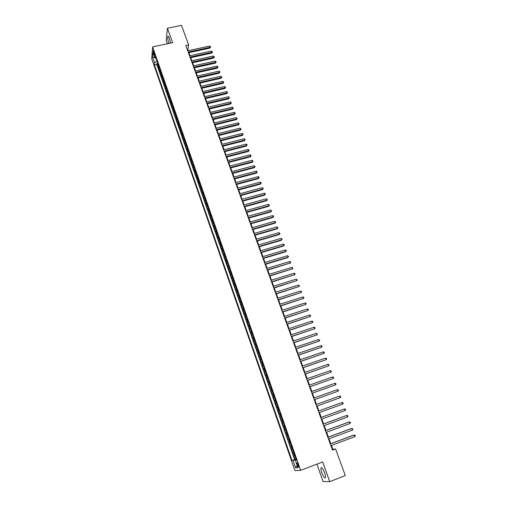 <?xml version="1.0" encoding="UTF-8"?>
<svg xmlns="http://www.w3.org/2000/svg" width="507" height="507" viewBox="0 0 507 507"><rect width="100%" height="100%" fill="white"/><g stroke="black" fill="none" stroke-linecap="round" stroke-linejoin="round"><path stroke-width="0.76" d="M324.588 472.758C322.877 468.525 321.66 466.941 320.944 467.999C320.779 468.994 321.077 470.604 321.837 472.816C323.542 477.043 324.759 478.633 325.494 477.594C325.659 476.586 325.355 474.977 324.588 472.758M170.447 43.114L169.37 38.298C168.679 36.472 168.166 35.864 167.823 36.485C167.519 38.038 167.842 40.338 168.806 43.38L168.837 43.456M298.325 464.894C297.647 463.157 297.184 462.504 296.931 462.935L297.324 464.963C298.002 466.7 298.471 467.353 298.724 466.922L298.325 464.894M316.9 464.159L323.073 481.517L329.721 481.65L345.292 475.579L335.609 448.961L332.826 449.329L331.426 445.469M151.72 58.73L294.916 470.585L300.645 470.357L152.601 46.898L151.72 58.73M152.601 46.898L172.595 42.658L167.443 28.253L166.169 40.446L167.354 43.767M158.292 64.75L157.918 66.461L156.866 63.451L157.772 63.255M159.002 66.766L158.621 68.477L159.528 68.274M158.621 68.477L159.673 71.5L160.06 69.801M161.828 74.871L161.441 76.551L160.383 73.515L161.289 73.312M163.609 79.96L163.21 81.621L162.145 78.579L163.051 78.376M165.39 85.068L164.984 86.716L163.919 83.655L164.826 83.452M167.183 90.195L166.771 91.824L165.7 88.757L166.607 88.548M168.983 95.348L168.565 96.957L167.487 93.877L168.4 93.668M170.789 100.513L170.358 102.11L169.281 99.017L170.194 98.802M172.602 105.703L172.165 107.281L171.081 104.176L171.993 103.96M174.421 110.913L173.977 112.472L172.887 109.354L173.806 109.138M176.252 116.147L175.796 117.687L174.706 114.557L175.618 114.335M178.084 121.395L177.621 122.916L176.525 119.779L177.444 119.557M179.928 126.668L179.459 128.17L178.356 125.02L179.275 124.798M181.779 131.959L181.297 133.449L180.194 130.28L181.113 130.052M183.635 137.277L183.147 138.741L182.038 135.559L182.957 135.337M185.499 142.613L185.004 144.058L183.889 140.864L184.808 140.635M187.368 147.968L186.861 149.394L185.746 146.187L186.671 145.959M189.25 153.342L188.737 154.755L187.609 151.536L188.534 151.301M191.133 158.742L190.613 160.136L189.485 156.904L190.41 156.669M193.028 164.167L192.495 165.536L191.367 162.291L192.292 162.056M194.929 169.604L194.39 170.96L193.256 167.703L194.181 167.462M196.843 175.073L196.291 176.404L195.151 173.134L196.076 172.893M198.757 180.562L198.199 181.874L197.052 178.591L197.983 178.344M200.683 186.069L200.113 187.362L198.966 184.066L199.897 183.819M202.616 191.602L202.04 192.869L200.886 189.561L201.818 189.314M204.555 197.153L203.972 198.402L202.813 195.081L203.744 194.827M206.501 202.73L205.905 203.96L204.746 200.626L205.677 200.373M208.459 208.326L207.857 209.537L206.685 206.191L207.623 205.931M210.424 213.954L209.809 215.139L208.637 211.774L209.575 211.514M212.395 219.594L211.774 220.76L210.595 217.389L211.533 217.123M214.379 225.266L213.745 226.407L212.56 223.017L213.498 222.757M216.369 230.958L215.722 232.079L214.537 228.676L215.475 228.41M218.365 236.674L217.712 237.77L216.514 234.354L217.459 234.088M220.368 242.409L219.708 243.493L218.504 240.058L219.449 239.786M222.383 248.17L221.711 249.229L220.507 245.781L221.451 245.508M224.405 253.956L223.72 254.996L222.51 251.535L223.46 251.257M226.433 259.768L225.742 260.782L224.525 257.309L225.476 257.03M228.473 265.605L227.77 266.593L226.553 263.101L227.497 262.822M230.52 271.46L229.804 272.43L228.581 268.925L229.532 268.64M232.574 277.348L231.851 278.292L230.622 274.769L231.572 274.483M234.64 283.255L233.904 284.173L232.675 280.644L233.626 280.352M236.712 289.186L235.97 290.086L234.728 286.537L235.685 286.246M238.791 295.144L238.037 296.018L236.794 292.457L237.751 292.159M240.882 301.126L240.122 301.976L238.873 298.401L239.824 298.103M242.986 307.134L242.207 307.964L240.952 304.371L241.909 304.067M245.09 313.174L244.304 313.972L243.043 310.36L244.006 310.062M247.207 319.233L246.415 320.006L245.147 316.381L246.104 316.076M249.336 325.317L248.525 326.064L247.258 322.427L248.221 322.122M251.472 331.426L250.648 332.155L249.374 328.498L250.338 328.187M253.614 337.567L252.784 338.264L251.504 334.595L252.467 334.278M255.769 343.727L254.926 344.405L253.639 340.717L254.603 340.4M257.93 349.919L257.081 350.565L255.788 346.864L256.751 346.547M260.104 356.136L259.235 356.757L257.943 353.037L258.912 352.72M262.284 362.378L261.409 362.974L260.104 359.241L261.073 358.918M264.477 368.646L263.589 369.216L262.277 365.471L263.247 365.141M266.676 374.946L265.776 375.491L264.464 371.726L265.434 371.39M268.887 381.27L267.975 381.79L266.657 378.007L267.626 377.671M271.106 387.621L270.18 388.115L268.856 384.312L269.832 383.976M273.336 394.002L272.398 394.465L271.068 390.65L272.044 390.308M275.574 400.41L274.629 400.847L273.292 397.013L274.268 396.67M277.823 406.842L276.86 407.254L275.516 403.407L276.499 403.059M280.079 413.306L279.11 413.687L277.76 409.821L278.742 409.472M281.366 420.151L282.348 419.796L281.366 420.151L280.01 416.272L280.992 415.917M283.261 422.407L282.272 422.749L283.628 426.647L284.617 426.286M285.542 428.941L284.541 429.252L285.91 433.168L286.892 432.807M287.83 435.5L286.823 435.786L288.191 439.715L289.18 439.354M290.137 442.091L289.11 442.345L290.492 446.293L291.474 445.926M292.45 448.708L291.411 448.936L292.793 452.903L293.781 452.529M188.192 50.687L187.863 49.787L188.623 44.933L185.809 45.535L332.522 450.127L335.609 448.961M153.602 53.267L154.591 55.136L154.153 52.379L153.165 50.504L153.602 53.267L154.369 53.102M296.322 459.786L295.359 460.236L296.437 460.128L155.167 55.802L154.984 58.045L156.093 58.444M295.359 460.236L297.964 467.701L295.625 467.828L293.059 460.464L292.026 460.565L154.42 65.004L154.597 62.836L152.67 57.316L153.038 52.474L154.984 58.045M156.866 63.451L156.777 64.49L294.611 459.589L296.101 459.165M294.77 455.362L293.718 455.552L295.112 459.538M293.838 452.694L292.793 452.903M291.525 446.059L290.492 446.293M289.212 439.449L288.191 439.715M286.918 432.87L285.91 433.168M284.623 426.324L283.628 426.647M280.01 416.272L280.986 415.905M277.76 409.821L278.723 409.428M275.516 403.407L276.473 402.983M273.292 397.013L274.23 396.563M271.068 390.65L271.993 390.168M268.856 384.312L269.775 383.805M266.657 378.007L267.557 377.474M264.464 371.726L265.351 371.162M262.277 365.471L263.158 364.882M260.104 359.241L260.972 358.626M257.943 353.037L258.798 352.403M255.788 346.864L256.631 346.199M253.639 340.717L254.476 340.026M251.504 334.595L252.328 333.879M249.374 328.498L250.185 327.756M247.258 322.427L248.056 321.66M245.147 316.381L245.939 315.588M243.043 310.36L243.823 309.549M240.952 304.371L241.725 303.528M238.873 298.401L239.627 297.533M236.794 292.457L237.542 291.569M234.728 286.537L235.47 285.625M232.675 280.644L233.397 279.706M230.622 274.769L231.338 273.812M228.581 268.925L229.291 267.943M226.553 263.101L227.25 262.1M224.525 257.309L225.216 256.282M222.51 251.535L223.188 250.483M220.507 245.781L221.172 244.71M218.504 240.058L219.163 238.962M216.514 234.354L217.161 233.239M214.537 228.676L215.171 227.542M212.56 223.017L213.187 221.863M210.595 217.389L211.21 216.204M208.637 211.774L209.245 210.576M206.685 206.191L207.287 204.967M204.746 200.626L205.335 199.384M202.813 195.081L203.389 193.82M200.886 189.561L201.456 188.281M198.966 184.066L199.524 182.761M197.052 178.591L197.603 177.266M195.151 173.134L195.696 171.791M193.256 167.703L193.788 166.34M191.367 162.291L191.893 160.909M189.485 156.904L190.005 155.503M187.609 151.536L188.122 150.116M185.746 146.187L186.246 144.749M183.889 140.864L184.377 139.406M182.038 135.559L182.52 134.082M180.194 130.28L180.669 128.784M178.356 125.02L178.819 123.505M176.525 119.779L176.981 118.245M174.706 114.557L175.156 113.004M172.887 109.354L173.331 107.788M171.081 104.176L171.512 102.585M169.281 99.017L169.706 97.407M167.487 93.877L167.906 92.255M165.7 88.757L166.106 87.115M163.919 83.655L164.319 82.001M162.145 78.579L162.538 76.899M160.383 73.515L160.763 71.823M156.029 58.419L156.961 61.094L154.597 62.836M167.443 28.253L181.5 25.35L188.623 44.933M329.721 481.65L322.667 461.953L300.645 470.357M330.792 443.714L329.011 438.815M328.384 437.085L326.609 432.198M325.988 430.487L324.22 425.601M323.605 423.922L321.837 419.042M321.235 417.381L319.467 412.508M318.871 410.873L317.109 406.006M316.52 404.383L314.765 399.548M314.169 397.913L312.432 393.109M311.837 391.474L310.107 386.708M309.511 385.06L307.793 380.332M307.191 378.678L305.487 373.982M304.884 372.322L303.192 367.657M302.59 365.991L300.911 361.364M300.302 359.691L298.636 355.096M298.027 353.417L296.373 348.86M295.758 347.168L294.117 342.643M293.502 340.951L291.874 336.458M291.259 334.753L289.636 330.298M289.022 328.587L287.412 324.163M286.791 322.446L285.2 318.054M284.573 316.33L282.988 311.976M282.361 310.246L280.796 305.917M280.162 304.181L278.609 299.891M277.975 298.148L276.429 293.883M275.795 292.133L274.255 287.906M273.622 286.151L272.101 281.949M271.46 280.187L269.946 276.023M269.306 274.249L267.804 270.117M267.157 268.342L265.668 264.236M265.022 262.455L263.545 258.38M262.899 256.593L261.428 252.549M260.782 250.756L259.324 246.744M258.671 244.944L257.226 240.958M256.574 239.158L255.135 235.204M254.482 233.391L253.056 229.468M252.397 227.649L250.984 223.758M250.325 221.933L248.918 218.067M248.259 216.242L246.865 212.401M246.199 210.57L244.818 206.761M244.152 204.923L242.777 201.146M242.112 199.302L240.749 195.55M240.077 193.699L238.727 189.979M238.056 188.122L236.712 184.428M236.04 182.571L234.709 178.901M234.031 177.038L232.713 173.394M232.035 171.524L230.723 167.912M230.045 166.036L228.739 162.455M228.061 160.573L226.768 157.012M226.084 155.129L224.804 151.599M224.119 149.711L222.846 146.2M222.161 144.311L220.894 140.826M220.209 138.931L218.954 135.477M218.263 133.575L217.021 130.147M216.324 128.239L215.095 124.836M214.398 122.922L213.174 119.551M212.477 117.63L211.261 114.278M210.563 112.358L209.359 109.03M208.662 107.11L207.464 103.808M206.761 101.875L205.576 98.599M204.872 96.666L203.694 93.415M202.99 91.475L201.818 88.25M201.114 86.31L199.954 83.11M199.245 81.158L198.091 77.983M197.388 76.031L196.241 72.881M195.531 70.923L194.396 67.792M193.687 65.834L192.559 62.729M191.849 60.764L190.727 57.684M190.017 55.713L188.908 52.658M296.202 459.443L296.265 459.811M187.387 49.889L187.863 49.787M332.307 449.525L332.826 449.329M156.777 64.49L154.42 65.004M294.611 459.589L292.026 460.565M293.059 460.464L296.145 459.469M154.793 57.494L152.67 57.316M295.625 467.828L297.121 465.287M188.427 52.76L209.917 48.102L210.088 47.297L188.167 52.044M209.625 46.055L210.43 46.517L210.614 47.012L210.088 47.297L209.625 46.055L187.717 50.789M210.614 47.012L209.917 48.102M190.252 57.785L211.768 53.083L211.939 52.284L189.998 57.082M211.476 51.036L212.471 51.993L211.939 52.284L211.476 51.036L189.536 55.821M212.471 51.993L211.768 53.083M192.083 62.836L213.624 58.077L213.802 57.291L191.83 62.133M213.333 56.036L214.144 56.492L214.328 56.993L213.802 57.291L213.333 56.036L191.367 60.872M214.328 56.993L213.624 58.077M193.921 67.9L215.494 63.096L215.671 62.317L193.668 67.209M215.202 61.062L216.197 62.012L215.671 62.317L215.202 61.062L193.211 65.942M216.197 62.012L215.494 63.096M195.765 72.989L217.364 68.134L217.547 67.361L195.518 72.305M217.078 66.1L218.073 67.051L217.547 67.361L217.078 66.1L195.056 71.031M218.073 67.051L217.364 68.134M197.616 78.091L219.239 73.192L219.43 72.425L197.369 77.419M218.954 71.157L219.765 71.607L219.949 72.114L219.43 72.425L218.954 71.157L196.906 76.139M219.949 72.114L219.239 73.192M199.473 83.218L221.128 78.268L221.318 77.514L199.232 82.552M220.843 76.24L221.844 77.191L221.318 77.514L220.843 76.24L198.769 81.272M221.844 77.191L221.128 78.268M201.342 88.364L223.023 83.363L223.213 82.616L201.102 87.711M222.738 81.335L223.549 81.779L223.739 82.292L223.213 82.616L222.738 81.335L200.633 86.418M223.739 82.292L223.023 83.363M203.212 93.529L224.924 88.478L225.121 87.743L202.977 92.882M224.645 86.456L225.64 87.407L225.121 87.743L224.645 86.456L202.508 91.59M225.64 87.407L224.924 88.478M205.094 98.713L226.832 93.611L227.035 92.882L204.866 98.079M226.553 91.596L227.364 92.033L227.554 92.547L227.035 92.882L226.553 91.596L204.391 96.78M227.554 92.547L226.832 93.611M206.983 103.922L228.746 98.77L228.955 98.047L206.755 103.295M228.473 96.755L229.475 97.705L228.955 98.047L228.473 96.755L206.279 101.989M229.475 97.705L228.746 98.77M208.878 109.151L230.672 103.948L230.881 103.232L208.656 108.536M230.4 101.932L231.401 102.883L230.881 103.232L230.4 101.932L208.181 107.224M231.401 102.883L230.672 103.948M210.779 114.398L232.599 109.144L232.814 108.435L210.557 113.79M232.333 107.135L233.334 108.086L232.814 108.435L232.333 107.135L210.082 112.472M233.334 108.086L232.599 109.144M212.693 119.665L234.538 114.36L234.76 113.663L212.477 119.069M234.272 112.358L235.083 112.782L235.273 113.302L234.76 113.663L234.272 112.358L211.996 117.751M235.273 113.302L234.538 114.36M214.607 124.956L236.484 119.595L236.706 118.911L214.398 124.367M236.218 117.599L237.225 118.543L236.706 118.911L236.218 117.599L213.916 123.043M237.225 118.543L236.484 119.595M216.533 130.267L238.442 124.855L238.664 124.177L216.324 129.691M238.176 122.859L239.184 123.803L238.664 124.177L238.176 122.859L215.843 128.36M239.184 123.803L238.442 124.855M218.466 135.597L240.4 130.134L240.629 129.462L218.263 135.033M240.141 128.138L241.148 129.089L240.629 129.462L240.141 128.138L217.776 133.696M241.148 129.089L240.4 130.134M220.412 140.952L242.371 135.432L242.606 134.773L220.209 140.395M242.112 133.442L242.923 133.854L243.119 134.387L242.606 134.773L242.112 133.442L219.721 139.051M243.119 134.387L242.371 135.432M222.358 146.327L244.349 140.756L244.589 140.103L222.161 145.782M244.089 138.766L244.9 139.178L245.096 139.71L244.589 140.103L244.089 138.766L221.673 144.432M245.096 139.71L244.349 140.756M224.316 151.72L246.332 146.098L246.573 145.452L224.119 151.187M246.079 144.115L246.89 144.52L247.086 145.059L246.573 145.452L246.079 144.115L223.631 149.831M247.086 145.059L246.332 146.098M226.28 157.138L248.322 151.46L248.576 150.826L226.09 156.612M248.075 149.483L248.886 149.888L249.083 150.427L248.576 150.826L248.075 149.483L225.596 155.256M249.083 150.427L248.322 151.46M228.251 162.582L250.325 156.847L250.578 156.219L228.068 162.063M250.078 154.869L250.889 155.269L251.085 155.814L250.578 156.219L250.078 154.869L227.573 160.7M251.085 155.814L250.325 156.847M230.235 168.039L252.334 162.253L252.594 161.638L230.051 167.538M252.087 160.282L253.101 161.22L252.594 161.638L252.087 160.282L229.551 166.169M253.101 161.22L252.334 162.253M232.219 173.527L254.349 167.678L254.615 167.076L232.041 173.033M254.108 165.713L255.122 166.651L254.615 167.076L254.108 165.713L231.541 171.658M255.122 166.651L254.349 167.678M234.215 179.034L256.377 173.128L256.643 172.532L234.044 178.546M256.136 171.163L256.948 171.556L257.15 172.107L256.643 172.532L256.136 171.163L233.543 177.165M257.15 172.107L256.377 173.128M236.224 184.561L258.412 178.603L258.678 178.014L236.053 184.085M258.171 176.639L258.982 177.032L259.185 177.583L258.678 178.014L258.171 176.639L235.546 182.697M259.185 177.583L258.412 178.603M238.233 190.112L260.452 184.098L260.725 183.515L238.068 189.65M260.211 182.14L261.029 182.526L261.232 183.078L260.725 183.515L260.211 182.14L237.561 188.255M261.232 183.078L260.452 184.098M240.255 195.683L262.499 189.612L262.778 189.041L240.096 195.233M262.265 187.66L263.285 188.598L262.778 189.041L262.265 187.66L239.589 193.832M263.285 188.598L262.499 189.612M242.289 201.279L264.559 195.151L264.844 194.593L242.124 200.842M264.324 193.205L265.142 193.585L265.345 194.137L264.844 194.593L264.324 193.205L241.617 199.435M265.345 194.137L264.559 195.151M244.323 206.9L266.625 200.709L266.916 200.164L244.171 206.469M266.397 198.769L267.417 199.701L266.916 200.164L266.397 198.769L243.658 205.062M267.417 199.701L266.625 200.709M246.37 212.541L268.704 206.298L268.995 205.76L246.218 212.122M268.476 204.359L269.496 205.291L268.995 205.76L268.476 204.359L245.705 210.709M269.496 205.291L268.704 206.298M248.424 218.206L270.782 211.901L271.08 211.375L248.278 217.801M270.561 209.968L271.581 210.899L271.08 211.375L270.561 209.968L247.765 216.381M271.581 210.899L270.782 211.901M250.49 223.898L272.874 217.528L273.178 217.015L250.344 223.505M272.652 215.602L273.469 215.969L273.679 216.533L273.178 217.015L272.652 215.602L249.824 222.079M273.679 216.533L272.874 217.528M252.562 229.608L274.978 223.181L275.282 222.674L252.423 229.227M274.756 221.261L275.783 222.186L275.282 222.674L274.756 221.261L251.903 227.795M275.783 222.186L274.978 223.181M254.641 235.343L277.082 228.86L277.399 228.365L254.508 234.975M276.866 226.94L277.684 227.301L277.893 227.871L277.399 228.365L276.866 226.94L253.982 233.537M277.893 227.871L277.082 228.86M256.726 241.104L279.205 234.557L279.522 234.069L256.599 240.749M278.989 232.643L280.016 233.569L279.522 234.069L278.989 232.643L256.073 239.304M280.016 233.569L279.205 234.557M258.824 246.89L281.328 240.28L281.651 239.805L258.697 246.541M281.119 238.372L282.146 239.298L281.651 239.805L281.119 238.372L258.171 245.09M282.146 239.298L281.328 240.28M260.934 252.695L283.464 246.028L283.793 245.559L260.807 252.359M283.255 244.12L284.072 244.469L284.281 245.046L283.793 245.559L283.255 244.12L260.281 250.908M284.281 245.046L283.464 246.028M263.044 258.532L285.606 251.795L285.942 251.345L262.93 258.209M285.403 249.894L286.43 250.819L285.942 251.345L285.403 249.894L262.398 256.745M286.43 250.819L285.606 251.795M265.167 264.388L287.761 257.594L288.096 257.15L265.06 264.077M287.558 255.693L288.591 256.618L288.096 257.15L287.558 255.693L264.527 262.607M288.591 256.618L287.761 257.594M267.303 270.269L290.264 262.975L267.195 269.971M289.725 261.517L290.536 261.859L290.752 262.442L290.264 262.975L289.725 261.517L266.657 268.495M290.752 262.442L289.922 263.412M269.445 276.176L292.444 268.83L269.337 275.884M291.899 267.366L292.932 268.285L292.444 268.83L291.899 267.366L268.805 274.407M292.932 268.285L292.095 269.255M271.594 282.107L294.624 274.705L271.498 281.829M294.079 273.235L294.897 273.571L295.112 274.154L294.624 274.705L294.079 273.235L270.953 280.339M295.112 274.154L294.275 275.117M273.755 288.058L296.823 280.612L273.66 287.799M296.272 279.129L297.305 280.054L296.823 280.612L296.272 279.129L273.121 286.303M275.922 294.041L299.022 286.537L275.833 293.794M298.471 285.054L299.51 285.973L299.022 286.537L298.471 285.054L275.288 292.292M278.102 300.049L301.234 292.488L278.013 299.808M300.683 290.999L301.722 291.918L301.234 292.488L300.683 290.999L277.468 298.306M280.289 306.082L303.459 298.465L280.206 305.854M302.901 296.969L303.718 297.286L303.94 297.888L303.459 298.465L302.901 296.969L279.661 304.339M282.488 312.135L305.689 304.466L282.412 311.925M305.132 302.964L305.949 303.281L306.171 303.883L305.689 304.466L305.132 302.964L281.86 310.404M284.693 318.219L307.933 310.499L284.617 318.022M307.369 308.985L308.186 309.295L308.408 309.904L307.933 310.499L307.369 308.985L284.066 316.495M286.905 324.328L310.183 316.552L286.842 324.144M309.619 315.037L310.436 315.341L310.658 315.95L310.183 316.552L309.619 315.037L286.284 322.61M289.129 330.463L312.439 322.629L289.072 330.291M311.875 321.108L312.692 321.413L312.914 322.021L312.439 322.629L311.875 321.108L288.508 328.751M291.367 336.629L314.714 328.732L291.31 336.471M314.144 327.205L314.961 327.503L315.183 328.118L314.714 328.732L314.144 327.205L290.745 334.924M293.61 342.814L316.989 334.867L293.559 342.669M316.419 333.327L317.464 334.24L316.989 334.867L316.419 333.327L292.995 341.116M295.866 349.031L319.277 341.021L295.815 348.898M318.707 339.481L319.752 340.387L319.277 341.021L318.707 339.481L295.251 347.339M298.129 355.268L321.577 347.206L298.084 355.154M321.001 345.66L321.818 345.945L322.046 346.566L321.577 347.206L321.001 345.66L297.514 353.588M300.398 361.542L323.884 353.417L300.366 361.434M323.308 351.864L324.125 352.143L324.353 352.764L323.884 353.417L323.308 351.864L299.795 359.862M302.685 367.835L326.204 359.653L302.654 367.746M325.627 358.094L326.438 358.373L326.673 358.994L326.204 359.653L325.627 358.094L302.077 366.168M304.973 374.16L328.536 365.921L304.948 374.084M327.953 364.349L328.764 364.622L328.999 365.249L328.536 365.921L327.953 364.349L304.371 372.499M307.28 380.51L330.875 372.208L307.255 380.446M330.285 370.636L331.103 370.902L331.337 371.536L330.875 372.208L330.285 370.636L306.678 378.856M309.593 386.885L333.219 378.526L309.574 386.841M332.636 376.948L333.448 377.214L333.682 377.842L333.219 378.526L332.636 376.948L308.997 385.244M311.913 393.293L335.583 384.876L311.906 393.261M334.994 383.286L335.805 383.546L336.04 384.179L335.583 384.876L334.994 383.286L311.323 391.658M314.251 399.731L337.954 391.246L314.245 399.712M337.358 389.655L338.175 389.908L338.41 390.548L337.954 391.246L337.358 389.655L313.656 398.096M339.734 396.049L340.552 396.303L340.786 396.943L340.33 397.646L316.59 406.189L340.33 397.646L339.734 396.049L316 404.567M318.358 411.069L342.124 402.469L342.719 404.079L318.954 412.698M318.358 411.057L342.124 402.469L342.935 402.716L343.176 403.363L342.719 404.079M320.728 417.597L344.519 408.921L345.121 410.537L321.318 419.232M320.716 417.572L344.519 408.921L345.337 409.162L345.578 409.808L345.121 410.537M323.105 424.15L346.927 415.398L347.536 417.02L323.7 425.798M323.092 424.112L346.446 415.531L347.745 415.639L347.986 416.285L347.536 417.02M325.494 430.735L349.348 421.906L349.957 423.535L326.09 432.389M325.475 430.684L348.86 422.027L350.166 422.141L350.407 422.794L349.957 423.535M327.89 437.351L351.776 428.44L352.39 430.082L328.492 439.011M327.864 437.281L351.281 428.548L352.593 428.675L352.834 429.328L352.39 430.082M330.304 443.999L354.216 435.006L354.83 436.654L330.906 445.659M330.272 443.91L353.715 435.095L355.033 435.234L355.28 435.893L354.83 436.654M158.723 67.355L158.019 65.333M294.269 455.482L293.338 452.827M291.95 448.847L291.024 446.198M289.636 442.231L288.717 439.594M287.342 435.652L286.423 433.029M285.054 429.099L284.142 426.488M282.773 422.578L281.867 419.973M280.504 416.082L279.604 413.49M278.248 409.612L277.348 407.032M275.998 403.173L275.105 400.606M273.761 396.766L272.867 394.212M271.53 390.384L270.643 387.836M269.312 384.027L268.425 381.492M267.1 377.702L266.219 375.174M264.901 371.403L264.027 368.887M262.715 365.129L261.84 362.625M260.528 358.88L259.66 356.389M258.361 352.663L257.493 350.179M256.193 346.471L255.332 344M254.045 340.305L253.183 337.846M251.897 334.164L251.041 331.711M249.761 328.048L248.912 325.608M247.638 321.958L246.789 319.53M245.521 315.899L244.678 313.478M243.411 309.859L242.574 307.451M241.313 303.851L240.476 301.456M239.222 297.863L238.391 295.48M237.143 291.905L236.313 289.529M235.071 285.967L234.24 283.603M233.005 280.06L232.181 277.703M230.951 274.173L230.127 271.822M228.904 268.311L228.087 265.972M226.863 262.474L226.052 260.142M224.835 256.656L224.024 254.343M222.814 250.87L222.003 248.563M220.798 245.103L219.994 242.802M218.796 239.361L217.991 237.073M216.8 233.645L216.001 231.363M214.81 227.954L214.017 225.678M212.826 222.281L212.04 220.019M210.855 216.628L210.069 214.379M208.89 211.007L208.104 208.764M206.932 205.405L206.153 203.168M204.986 199.828L204.207 197.597M203.047 194.27L202.274 192.052M201.114 188.737L200.341 186.525M199.188 183.223L198.421 181.024M197.274 177.735L196.507 175.542M195.36 172.266L194.599 170.086M193.459 166.822L192.704 164.648M191.564 161.397L190.809 159.23M189.681 155.991L188.927 153.836M187.799 150.611L187.051 148.469M185.93 145.256L185.182 143.113M184.066 139.913L183.325 137.79M182.209 134.602L181.468 132.479M180.359 129.304L179.624 127.194M178.515 124.031L177.78 121.927M176.683 118.777L175.948 116.68M174.858 113.543L174.123 111.451M173.033 108.327L172.31 106.248M171.22 103.136L170.498 101.064M169.414 97.965L168.692 95.899M167.614 92.813L166.898 90.759M165.827 87.679L165.111 85.632M164.04 82.571L163.324 80.531M162.259 77.476L161.549 75.448M160.491 72.406L159.781 70.384M154.591 54.255L153.995 54.382M321.742 467.688L320.944 467.999M168.375 36.371L167.823 36.485"/></g></svg>
